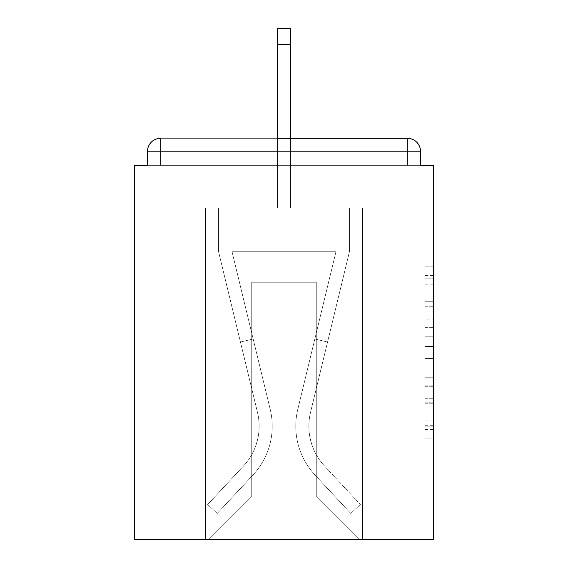 <?xml version="1.0" encoding="UTF-8"?>
<svg xmlns="http://www.w3.org/2000/svg" width="568" height="568" viewBox="0 0 568 568"><rect width="100%" height="100%" fill="white"/><g stroke="black" fill="none" stroke-linecap="round" stroke-linejoin="round"><path stroke-width="0.43" stroke-dasharray="2.84 2.13" d="M424.885 319.088L424.885 346.487L433.611 346.487L433.611 429.543L433.611 275.416L433.611 346.487L424.885 346.487L424.885 272.846L424.885 438.105L424.885 266.853L424.885 426.121L433.611 426.121L424.885 426.121L433.611 426.121L424.885 426.121L424.885 398.722L424.885 438.105L433.611 438.105L433.611 266.853L433.611 425.695L433.611 358.472L424.885 358.472L433.611 358.472L433.611 398.722L433.611 278.838L424.885 278.838L433.611 278.838L433.611 438.105L433.611 275.416L433.611 438.105L424.885 438.105L424.885 266.853L433.611 266.853L433.611 275.416L433.611 266.853L433.611 275.416L433.611 266.853L433.611 272.846L433.611 266.853L424.885 266.853L424.885 278.838L433.611 278.838L424.885 278.838L424.885 319.088L433.611 319.088M433.611 336.213L433.611 327.651L433.611 336.213L424.885 336.213L424.885 301.743L424.885 403.216L424.885 377.741L433.611 377.741L424.885 377.741L424.885 438.105L433.611 438.105L424.885 438.105L433.611 438.105L424.885 438.105L424.885 266.853L433.611 266.853L424.885 266.853L433.611 266.853L424.885 266.853L424.885 336.213L433.611 336.213M420.526 165.359L420.526 151.4A13.085 13.085 0 0 0 407.441 138.315A13.085 13.085 0 0 1 420.526 151.4A13.085 13.085 0 0 0 407.441 138.315A13.085 13.085 0 0 1 420.526 151.4L420.526 165.359L407.441 165.359L433.611 165.359L433.611 539.6L134.389 539.6L134.389 165.359L147.474 165.359L147.474 151.4L147.474 165.359L420.526 165.359L420.526 151.4L420.526 165.359L147.474 165.359L420.526 165.359L147.474 165.359L420.526 165.359L147.474 165.359L420.526 165.359L147.474 165.359L420.526 165.359L147.474 165.359L420.526 165.359L147.474 165.359L420.526 165.359L147.474 165.359L420.526 165.359L147.474 165.359L420.526 165.359L147.474 165.359L420.526 165.359L147.474 165.359L420.526 165.359L147.474 165.359L420.526 165.359L147.474 165.359L420.526 165.359L147.474 165.359L420.526 165.359L147.474 165.359L147.474 151.4A13.085 13.085 0 0 1 160.559 138.315L407.441 138.315L160.559 138.315A13.085 13.085 0 0 0 147.474 151.4A13.085 13.085 0 0 1 160.559 138.315A13.085 13.085 0 0 0 147.474 151.4L147.474 165.359M277.454 208.108L205.488 208.108L205.488 539.6L362.512 539.6L362.512 208.108L205.488 208.108L205.488 539.6L208.108 539.6L251.723 495.985L251.723 282.253L251.723 495.985L251.723 282.253L316.277 282.253L316.277 495.985L359.892 539.6L362.512 539.6L362.512 208.108L205.488 208.108L205.488 539.6L208.108 539.6L251.723 495.985L251.723 282.253L251.723 495.985L251.723 282.253L316.277 282.253L316.277 495.985L359.892 539.6L362.512 539.6L362.512 208.108L205.488 208.108L205.488 539.6L208.108 539.6L251.723 495.985L251.723 282.253L316.277 282.253L316.277 495.985L359.892 539.6L362.512 539.6L362.512 208.108L205.488 208.108L205.488 539.6L208.108 539.6L251.723 495.985L251.723 282.253L316.277 282.253L316.277 495.985L359.892 539.6L362.512 539.6L362.512 208.108L205.488 208.108L205.488 539.6L208.108 539.6L251.723 495.985L251.723 282.253L316.277 282.253L316.277 495.985L359.892 539.6L362.512 539.6L362.512 208.108L205.488 208.108L205.488 539.6L208.108 539.6L251.723 495.985L251.723 282.253L316.277 282.253L316.277 495.985L359.892 539.6L362.512 539.6L362.512 208.108L205.488 208.108L205.488 539.6L208.108 539.6L251.723 495.985L251.723 282.253L316.277 282.253L316.277 495.985L359.892 539.6L362.512 539.6L362.512 208.108L205.488 208.108L205.488 539.6L208.108 539.6L251.723 495.985L251.723 282.253L316.277 282.253L316.277 495.985L359.892 539.6L362.512 539.6L362.512 208.108L205.488 208.108L205.488 539.6L208.108 539.6L251.723 495.985L251.723 282.253L316.277 282.253L316.277 495.985L359.892 539.6L362.512 539.6L362.512 208.108L205.488 208.108L205.488 539.6L208.108 539.6L251.723 495.985L251.723 282.253L316.277 282.253L316.277 495.985L359.892 539.6L362.512 539.6L362.512 208.108L205.488 208.108L205.488 539.6L208.108 539.6L251.723 495.985L251.723 282.253L316.277 282.253L316.277 495.985L359.892 539.6L362.512 539.6L362.512 208.108L205.488 208.108L205.488 539.6L208.108 539.6L251.723 495.985L251.723 282.253L316.277 282.253L316.277 495.985L359.892 539.6L362.512 539.6L362.512 208.108L205.488 208.108L205.488 539.6L208.108 539.6L251.723 495.985L251.723 282.253L316.277 282.253L316.277 495.985L359.892 539.6L362.512 539.6L362.512 208.108L205.488 208.108L205.488 539.6L208.108 539.6L251.723 495.985L251.723 282.253L316.277 282.253L316.277 495.985L359.892 539.6L362.512 539.6L362.512 208.108L205.488 208.108L205.488 539.6L208.108 539.6L251.723 495.985L251.723 282.253L316.277 282.253L316.277 495.985L359.892 539.6L362.512 539.6L362.512 208.108L290.546 208.108L362.512 208.108L290.546 208.108L362.512 208.108L290.546 208.108L362.512 208.108L290.546 208.108L362.512 208.108L290.546 208.108L362.512 208.108L290.546 208.108L362.512 208.108L290.546 208.108L362.512 208.108L290.546 208.108L290.546 165.359L290.546 208.108L290.546 165.359L290.546 208.108L290.546 165.359L290.546 208.108L290.546 165.359L290.546 208.108L290.546 165.359L290.546 208.108L290.546 165.359L290.546 208.108L290.546 165.359L290.546 208.108L290.546 165.359L290.546 208.108L290.546 165.359L290.546 208.108L290.546 165.359L290.546 208.108L290.546 165.359L290.546 208.108L290.546 165.359L290.546 208.108L290.546 165.359L290.546 208.108L290.546 165.359L290.546 208.108L290.546 165.359L290.546 208.108L205.488 208.108L205.488 539.6L208.108 539.6L251.723 495.985L251.723 282.253L316.277 282.253L316.277 495.985L359.892 539.6L362.512 539.6L362.512 208.108L362.512 539.6L362.512 208.108L362.512 539.6L362.512 208.108L362.512 539.6L362.512 208.108L362.512 539.6L362.512 208.108L362.512 539.6L362.512 208.108L362.512 539.6L362.512 208.108L362.512 539.6L208.108 539.6L251.723 495.985L251.723 282.253L316.277 282.253L316.277 495.985L359.892 539.6L316.277 495.985L359.892 539.6L316.277 495.985L359.892 539.6L316.277 495.985L359.892 539.6L316.277 495.985L359.892 539.6L316.277 495.985L359.892 539.6L316.277 495.985L359.892 539.6L316.277 495.985L251.723 495.985L251.723 282.253L316.277 282.253L316.277 495.985L359.892 539.6L316.277 495.985L316.277 282.253L251.723 282.253L316.277 282.253L316.277 495.985L316.277 282.253L251.723 282.253L251.723 495.985L251.723 282.253L316.277 282.253L316.277 495.985L316.277 282.253L251.723 282.253L251.723 495.985L251.723 282.253L316.277 282.253L316.277 495.985L316.277 282.253L251.723 282.253L251.723 495.985L251.723 282.253L316.277 282.253L316.277 495.985L316.277 282.253L251.723 282.253L251.723 495.985L251.723 282.253L316.277 282.253L316.277 495.985L316.277 282.253L251.723 282.253L251.723 495.985L316.277 495.985L316.277 282.253L251.723 282.253L316.277 282.253L316.277 495.985L316.277 282.253L251.723 282.253L251.723 495.985L208.108 539.6L251.723 495.985L208.108 539.6L251.723 495.985L208.108 539.6L251.723 495.985L208.108 539.6L251.723 495.985L208.108 539.6L251.723 495.985L208.108 539.6L251.723 495.985L208.108 539.6L251.723 495.985L208.108 539.6L205.488 539.6L208.108 539.6L205.488 539.6L208.108 539.6L205.488 539.6L208.108 539.6L205.488 539.6L208.108 539.6L205.488 539.6L208.108 539.6L205.488 539.6L208.108 539.6L205.488 539.6L205.488 208.108L205.488 539.6L205.488 208.108L205.488 539.6L205.488 208.108L205.488 539.6L205.488 208.108L205.488 539.6L205.488 208.108L205.488 539.6L205.488 208.108L205.488 539.6L205.488 208.108L290.546 208.108L290.546 28.4L290.546 208.108L290.546 28.4L290.546 208.108L277.454 208.108L290.546 208.108L290.546 28.4L290.546 208.108L290.546 28.4L290.546 208.108L277.454 208.108L290.546 208.108L290.546 28.4L290.546 208.108L290.546 28.4L290.546 208.108L277.454 208.108L290.546 208.108L290.546 28.4L290.546 208.108L290.546 28.4L290.546 208.108L277.454 208.108L290.546 208.108L290.546 28.4L290.546 208.108L290.546 28.4L290.546 208.108L277.454 208.108L290.546 208.108L290.546 28.4L290.546 208.108L290.546 28.4L290.546 208.108L277.454 208.108L290.546 208.108L290.546 28.4L290.546 208.108L290.546 28.4L290.546 208.108L277.454 208.108L277.454 165.359L290.546 165.359L277.454 165.359L277.454 208.108L277.454 165.359L290.546 165.359L277.454 165.359L290.546 165.359L277.454 165.359L290.546 165.359L277.454 165.359L290.546 165.359L277.454 165.359L290.546 165.359L277.454 165.359L290.546 165.359L277.454 165.359L290.546 165.359L277.454 165.359L290.546 165.359L277.454 165.359L290.546 165.359L277.454 165.359L290.546 165.359L277.454 165.359L290.546 165.359L277.454 165.359L290.546 165.359L277.454 165.359L290.546 165.359L277.454 165.359L290.546 165.359L277.454 165.359L277.454 208.108L277.454 28.4L277.454 208.108L277.454 28.4L277.454 208.108L277.454 28.4L277.454 208.108L277.454 28.4L277.454 208.108L277.454 28.4L277.454 208.108L277.454 28.4L277.454 208.108L277.454 28.4L277.454 208.108L277.454 28.4L277.454 208.108L277.454 28.4L277.454 208.108L277.454 28.4L277.454 208.108L277.454 28.4L277.454 208.108L277.454 28.4L277.454 208.108L277.454 28.4L277.454 208.108L277.454 28.4L277.454 208.108L277.454 138.315L290.546 138.315L290.546 28.4L277.454 28.4L277.454 208.108M160.559 138.315L407.441 138.315L160.559 138.315L407.441 138.315L160.559 138.315L407.441 138.315L160.559 138.315L407.441 138.315L160.559 138.315L407.441 138.315L160.559 138.315L407.441 138.315L160.559 138.315L407.441 138.315L407.441 151.4L420.526 151.4A13.085 13.085 0 0 0 407.441 138.315A13.085 13.085 0 0 1 420.526 151.4A13.085 13.085 0 0 0 407.441 138.315A13.085 13.085 0 0 1 420.526 151.4A13.085 13.085 0 0 0 407.441 138.315A13.085 13.085 0 0 1 420.526 151.4A13.085 13.085 0 0 0 407.441 138.315A13.085 13.085 0 0 1 420.526 151.4A13.085 13.085 0 0 0 407.441 138.315A13.085 13.085 0 0 1 420.526 151.4A13.085 13.085 0 0 0 407.441 138.315A13.085 13.085 0 0 1 420.526 151.4A13.085 13.085 0 0 0 407.441 138.315A13.085 13.085 0 0 1 420.526 151.4A13.085 13.085 0 0 0 407.441 138.315L160.559 138.315A13.085 13.085 0 0 0 147.474 151.4A13.085 13.085 0 0 1 160.559 138.315A13.085 13.085 0 0 0 147.474 151.4L160.559 151.4L160.559 165.359L407.441 165.359L160.559 165.359L160.559 151.4L407.441 151.4L160.559 151.4L160.559 165.359L160.559 151.4L407.441 151.4L407.441 165.359L407.441 151.4L160.559 151.4L160.559 165.359L160.559 151.4L407.441 151.4L407.441 165.359L407.441 151.4L160.559 151.4L160.559 165.359L160.559 151.4L407.441 151.4L407.441 165.359L407.441 151.4L160.559 151.4L160.559 165.359L160.559 151.4L407.441 151.4L407.441 165.359L407.441 151.4L160.559 151.4L160.559 165.359L160.559 151.4L407.441 151.4L407.441 165.359L407.441 151.4L160.559 151.4L160.559 165.359L160.559 151.4L407.441 151.4L407.441 165.359L407.441 151.4L160.559 151.4L160.559 165.359L160.559 151.4L407.441 151.4L407.441 165.359L407.441 151.4L160.559 151.4L160.559 165.359L160.559 151.4L407.441 151.4L407.441 165.359L407.441 151.4L160.559 151.4L160.559 165.359L160.559 151.4L407.441 151.4L407.441 165.359L407.441 151.4L160.559 151.4L160.559 165.359L160.559 151.4L407.441 151.4L407.441 165.359L407.441 151.4L160.559 151.4L160.559 165.359L160.559 151.4L407.441 151.4L407.441 165.359L407.441 151.4L160.559 151.4L160.559 165.359L160.559 151.4L407.441 151.4L407.441 165.359L407.441 151.4L160.559 151.4L160.559 165.359L160.559 151.4L407.441 151.4L407.441 165.359L407.441 151.4L160.559 151.4L160.559 165.359L160.559 151.4L407.441 151.4L407.441 165.359L407.441 151.4L160.559 151.4L160.559 138.315A13.085 13.085 0 0 0 147.474 151.4L160.559 151.4L160.559 138.315A13.085 13.085 0 0 0 147.474 151.4L160.559 151.4L160.559 138.315A13.085 13.085 0 0 0 147.474 151.4L160.559 151.4L160.559 138.315A13.085 13.085 0 0 0 147.474 151.4L160.559 151.4L160.559 138.315A13.085 13.085 0 0 0 147.474 151.4L160.559 151.4L160.559 138.315A13.085 13.085 0 0 0 147.474 151.4L160.559 151.4L160.559 138.315A13.085 13.085 0 0 0 147.474 151.4L160.559 151.4L160.559 138.315A13.085 13.085 0 0 0 147.474 151.4L160.559 151.4L160.559 138.315A13.085 13.085 0 0 0 147.474 151.4L160.559 151.4L160.559 138.315A13.085 13.085 0 0 0 147.474 151.4L160.559 151.4L160.559 138.315A13.085 13.085 0 0 0 147.474 151.4L160.559 151.4L160.559 138.315A13.085 13.085 0 0 0 147.474 151.4L160.559 151.4L160.559 138.315L160.559 151.4L147.474 151.4L160.559 151.4L160.559 138.315L160.559 151.4L147.474 151.4L160.559 151.4L160.559 138.315L160.559 151.4L147.474 151.4L160.559 151.4L160.559 138.315L160.559 151.4L147.474 151.4L160.559 151.4L160.559 138.315L160.559 151.4L147.474 151.4L160.559 151.4L160.559 138.315L160.559 151.4L147.474 151.4L160.559 151.4L160.559 138.315L160.559 151.4L147.474 151.4L160.559 151.4L160.559 138.315L160.559 151.4L147.474 151.4L160.559 151.4L160.559 138.315L160.559 151.4L147.474 151.4M424.885 346.487L433.611 346.487L424.885 346.487M424.885 272.846L424.885 266.853L424.885 272.846L433.611 272.846L424.885 272.846M424.885 402.783L424.885 367.035L424.885 402.783L433.611 402.783L424.885 402.783M424.885 367.035L424.885 358.472L433.611 358.472L424.885 358.472L424.885 367.035L433.611 367.035L424.885 367.035M424.885 301.743L424.885 278.838L424.885 301.743L433.611 301.743L424.885 301.743M424.885 266.853L433.611 266.853L424.885 266.853L424.885 275.416L424.885 266.853L433.611 266.853M424.885 438.105L433.611 438.105L424.885 438.105L424.885 429.543L424.885 438.105M297.788 409.358A71.532 71.532 0 0 0 314.928 474.905L350.747 513.429L360.332 504.519L350.747 513.429L314.928 474.905L350.747 513.429L360.332 504.519L350.747 513.429L314.928 474.905L350.747 513.429L360.332 504.519L350.747 513.429L314.928 474.905L350.747 513.429L360.332 504.519L350.747 513.429L314.928 474.905L350.747 513.429L360.332 504.519L350.747 513.429L314.928 474.905L350.747 513.429L360.332 504.519L350.747 513.429L314.928 474.905L350.747 513.429L360.332 504.519L350.747 513.429L314.928 474.905L350.747 513.429L360.332 504.519L350.747 513.429L314.928 474.905L350.747 513.429L360.332 504.519L350.747 513.429L314.928 474.905L350.747 513.429L360.332 504.519L350.747 513.429L314.928 474.905L350.747 513.429L360.332 504.519L350.747 513.429L314.928 474.905L350.747 513.429L360.332 504.519L350.747 513.429L314.928 474.905L350.747 513.429L360.332 504.519L350.747 513.429L314.928 474.905L350.747 513.429L360.332 504.519L350.747 513.429L314.928 474.905L350.747 513.429L360.332 504.519L350.747 513.429L314.928 474.905L350.747 513.429L360.332 504.519L350.747 513.429L314.928 474.905L350.747 513.429L360.332 504.519L350.747 513.429L314.928 474.905L350.747 513.429L360.332 504.519L350.747 513.429L314.928 474.905L350.747 513.429L360.332 504.519L350.747 513.429L314.928 474.905L350.747 513.429L360.332 504.519L350.747 513.429L314.928 474.905L350.747 513.429L360.332 504.519L350.747 513.429L314.928 474.905L350.747 513.429L360.332 504.519L350.747 513.429L314.928 474.905L350.747 513.429L360.332 504.519L350.747 513.429L314.928 474.905L350.747 513.429L360.332 504.519L350.747 513.429L314.928 474.905L350.747 513.429L360.332 504.519L350.747 513.429L314.928 474.905L350.747 513.429L360.332 504.519L350.747 513.429L314.928 474.905L350.747 513.429L360.332 504.519L350.747 513.429L314.928 474.905L350.747 513.429L360.332 504.519L350.747 513.429L314.928 474.905L350.747 513.429L360.332 504.519L350.747 513.429L314.928 474.905L350.747 513.429L360.332 504.519L350.747 513.429L314.928 474.905A71.532 71.532 0 0 1 295.779 426.192A71.532 71.532 0 0 0 314.928 474.905A71.532 71.532 0 0 1 295.779 426.192A71.532 71.532 0 0 0 314.928 474.905A71.532 71.532 0 0 1 295.779 426.192A71.532 71.532 0 0 0 314.928 474.905A71.532 71.532 0 0 1 295.779 426.192A71.532 71.532 0 0 0 314.928 474.905A71.532 71.532 0 0 1 295.779 426.192A71.532 71.532 0 0 0 314.928 474.905A71.532 71.532 0 0 1 295.779 426.192A71.532 71.532 0 0 0 314.928 474.905A71.532 71.532 0 0 1 295.779 426.192A71.532 71.532 0 0 0 314.928 474.905A71.532 71.532 0 0 1 295.779 426.192A71.532 71.532 0 0 0 314.928 474.905A71.532 71.532 0 0 1 295.779 426.192A71.532 71.532 0 0 0 314.928 474.905A71.532 71.532 0 0 1 295.779 426.192A71.532 71.532 0 0 0 314.928 474.905A71.532 71.532 0 0 1 295.779 426.192A71.532 71.532 0 0 0 314.928 474.905A71.532 71.532 0 0 1 295.779 426.192A71.532 71.532 0 0 0 314.928 474.905A71.532 71.532 0 0 1 295.779 426.192A71.532 71.532 0 0 0 314.928 474.905A71.532 71.532 0 0 1 295.779 426.192A71.532 71.532 0 0 0 314.928 474.905A71.532 71.532 0 0 1 295.779 426.192A71.532 71.532 0 0 0 314.928 474.905A71.532 71.532 0 0 1 295.779 426.192A71.532 71.532 0 0 0 314.928 474.905A71.532 71.532 0 0 1 295.779 426.192A71.532 71.532 0 0 0 314.928 474.905A71.532 71.532 0 0 1 295.779 426.192A71.532 71.532 0 0 0 314.928 474.905A71.532 71.532 0 0 1 295.779 426.192A71.532 71.532 0 0 0 314.928 474.905A71.532 71.532 0 0 1 295.779 426.192A71.532 71.532 0 0 0 314.928 474.905A71.532 71.532 0 0 1 295.779 426.192A71.532 71.532 0 0 0 314.928 474.905A71.532 71.532 0 0 1 295.779 426.192A71.532 71.532 0 0 0 314.928 474.905A71.532 71.532 0 0 1 295.779 426.192A71.532 71.532 0 0 0 314.928 474.905A71.532 71.532 0 0 1 295.779 426.192A71.532 71.532 0 0 0 314.928 474.905A71.532 71.532 0 0 1 295.779 426.192A71.532 71.532 0 0 0 314.928 474.905A71.532 71.532 0 0 1 295.779 426.192A71.532 71.532 0 0 0 314.928 474.905A71.532 71.532 0 0 1 295.779 426.192A71.532 71.532 0 0 0 314.928 474.905A71.532 71.532 0 0 1 295.779 426.192A71.532 71.532 0 0 0 314.928 474.905A71.532 71.532 0 0 1 295.779 426.192A71.532 71.532 0 0 0 314.928 474.905A71.532 71.532 0 0 1 297.788 409.358A71.532 71.532 0 0 0 295.779 426.192A71.532 71.532 0 0 1 297.788 409.358A71.532 71.532 0 0 0 295.779 426.192A71.532 71.532 0 0 1 297.788 409.358A71.532 71.532 0 0 0 295.779 426.192A71.532 71.532 0 0 1 297.788 409.358A71.532 71.532 0 0 0 295.779 426.192A71.532 71.532 0 0 1 297.788 409.358A71.532 71.532 0 0 0 295.779 426.192A71.532 71.532 0 0 1 297.788 409.358A71.532 71.532 0 0 0 295.779 426.192A71.532 71.532 0 0 1 297.788 409.358A71.532 71.532 0 0 0 295.779 426.192A71.532 71.532 0 0 1 297.788 409.358A71.532 71.532 0 0 0 295.779 426.192A71.532 71.532 0 0 1 297.788 409.358A71.532 71.532 0 0 0 295.779 426.192A71.532 71.532 0 0 1 297.788 409.358A71.532 71.532 0 0 0 295.779 426.192A71.532 71.532 0 0 1 297.788 409.358A71.532 71.532 0 0 0 295.779 426.192A71.532 71.532 0 0 1 297.788 409.358A71.532 71.532 0 0 0 295.779 426.192A71.532 71.532 0 0 1 297.788 409.358A71.532 71.532 0 0 0 295.779 426.192A71.532 71.532 0 0 1 297.788 409.358A71.532 71.532 0 0 0 295.779 426.192A71.532 71.532 0 0 1 297.788 409.358A71.532 71.532 0 0 0 295.779 426.192A71.532 71.532 0 0 1 297.788 409.358A71.532 71.532 0 0 0 295.779 426.192A71.532 71.532 0 0 1 297.788 409.358A71.532 71.532 0 0 0 295.779 426.192A71.532 71.532 0 0 1 297.788 409.358A71.532 71.532 0 0 0 295.779 426.192A71.532 71.532 0 0 1 297.788 409.358A71.532 71.532 0 0 0 295.779 426.192A71.532 71.532 0 0 1 297.788 409.358A71.532 71.532 0 0 0 295.779 426.192A71.532 71.532 0 0 1 297.788 409.358A71.532 71.532 0 0 0 295.779 426.192A71.532 71.532 0 0 1 297.788 409.358A71.532 71.532 0 0 0 295.779 426.192A71.532 71.532 0 0 1 297.788 409.358A71.532 71.532 0 0 0 295.779 426.192A71.532 71.532 0 0 1 297.788 409.358A71.532 71.532 0 0 0 295.779 426.192A71.532 71.532 0 0 1 297.788 409.358A71.532 71.532 0 0 0 295.779 426.192A71.532 71.532 0 0 1 297.788 409.358A71.532 71.532 0 0 0 295.779 426.192A71.532 71.532 0 0 1 297.788 409.358A71.532 71.532 0 0 0 295.779 426.192A71.532 71.532 0 0 1 297.788 409.358A71.532 71.532 0 0 0 295.779 426.192A71.532 71.532 0 0 1 297.788 409.358A71.532 71.532 0 0 0 295.779 426.192A71.532 71.532 0 0 1 297.788 409.358L335.965 251.723L297.788 409.358L314.835 338.961L327.551 342.035L310.504 412.439A58.447 58.447 0 0 0 324.505 465.994L360.332 504.519L324.505 465.994A58.447 58.447 0 0 1 308.864 426.192A58.447 58.447 0 0 0 324.505 465.994A58.447 58.447 0 0 1 308.864 426.192A58.447 58.447 0 0 0 324.505 465.994A58.447 58.447 0 0 1 308.864 426.192A58.447 58.447 0 0 0 324.505 465.994A58.447 58.447 0 0 1 308.864 426.192A58.447 58.447 0 0 0 324.505 465.994A58.447 58.447 0 0 1 308.864 426.192A58.447 58.447 0 0 0 324.505 465.994A58.447 58.447 0 0 1 308.864 426.192A58.447 58.447 0 0 0 324.505 465.994A58.447 58.447 0 0 1 308.864 426.192A58.447 58.447 0 0 0 324.505 465.994A58.447 58.447 0 0 1 308.864 426.192A58.447 58.447 0 0 0 324.505 465.994A58.447 58.447 0 0 1 308.864 426.192A58.447 58.447 0 0 0 324.505 465.994A58.447 58.447 0 0 1 308.864 426.192A58.447 58.447 0 0 0 324.505 465.994A58.447 58.447 0 0 1 308.864 426.192A58.447 58.447 0 0 0 324.505 465.994A58.447 58.447 0 0 1 308.864 426.192A58.447 58.447 0 0 0 324.505 465.994A58.447 58.447 0 0 1 308.864 426.192A58.447 58.447 0 0 0 324.505 465.994A58.447 58.447 0 0 1 308.864 426.192A58.447 58.447 0 0 0 324.505 465.994A58.447 58.447 0 0 1 308.864 426.192A58.447 58.447 0 0 0 324.505 465.994A58.447 58.447 0 0 1 308.864 426.192A58.447 58.447 0 0 0 324.505 465.994A58.447 58.447 0 0 1 308.864 426.192A58.447 58.447 0 0 0 324.505 465.994A58.447 58.447 0 0 1 308.864 426.192A58.447 58.447 0 0 0 324.505 465.994A58.447 58.447 0 0 1 308.864 426.192A58.447 58.447 0 0 0 324.505 465.994A58.447 58.447 0 0 1 308.864 426.192A58.447 58.447 0 0 0 324.505 465.994A58.447 58.447 0 0 1 308.864 426.192A58.447 58.447 0 0 0 324.505 465.994A58.447 58.447 0 0 1 308.864 426.192A58.447 58.447 0 0 0 324.505 465.994A58.447 58.447 0 0 1 308.864 426.192A58.447 58.447 0 0 0 324.505 465.994A58.447 58.447 0 0 1 308.864 426.192A58.447 58.447 0 0 0 324.505 465.994A58.447 58.447 0 0 1 308.864 426.192A58.447 58.447 0 0 0 324.505 465.994A58.447 58.447 0 0 1 308.864 426.192A58.447 58.447 0 0 0 324.505 465.994A58.447 58.447 0 0 1 308.864 426.192A58.447 58.447 0 0 0 324.505 465.994A58.447 58.447 0 0 1 308.864 426.192A58.447 58.447 0 0 0 324.505 465.994A58.447 58.447 0 0 1 308.864 426.192A58.447 58.447 0 0 0 324.505 465.994A58.447 58.447 0 0 1 310.504 412.439A58.447 58.447 0 0 0 308.864 426.192A58.447 58.447 0 0 1 310.504 412.439A58.447 58.447 0 0 0 308.864 426.192A58.447 58.447 0 0 1 310.504 412.439A58.447 58.447 0 0 0 308.864 426.192A58.447 58.447 0 0 1 310.504 412.439A58.447 58.447 0 0 0 308.864 426.192A58.447 58.447 0 0 1 310.504 412.439A58.447 58.447 0 0 0 308.864 426.192A58.447 58.447 0 0 1 310.504 412.439A58.447 58.447 0 0 0 308.864 426.192A58.447 58.447 0 0 1 310.504 412.439A58.447 58.447 0 0 0 308.864 426.192A58.447 58.447 0 0 1 310.504 412.439A58.447 58.447 0 0 0 308.864 426.192A58.447 58.447 0 0 1 310.504 412.439A58.447 58.447 0 0 0 308.864 426.192A58.447 58.447 0 0 1 310.504 412.439A58.447 58.447 0 0 0 308.864 426.192A58.447 58.447 0 0 1 310.504 412.439A58.447 58.447 0 0 0 308.864 426.192A58.447 58.447 0 0 1 310.504 412.439A58.447 58.447 0 0 0 308.864 426.192A58.447 58.447 0 0 1 310.504 412.439A58.447 58.447 0 0 0 308.864 426.192A58.447 58.447 0 0 1 310.504 412.439A58.447 58.447 0 0 0 308.864 426.192A58.447 58.447 0 0 1 310.504 412.439A58.447 58.447 0 0 0 308.864 426.192A58.447 58.447 0 0 1 310.504 412.439A58.447 58.447 0 0 0 308.864 426.192A58.447 58.447 0 0 1 310.504 412.439A58.447 58.447 0 0 0 308.864 426.192A58.447 58.447 0 0 1 310.504 412.439A58.447 58.447 0 0 0 308.864 426.192A58.447 58.447 0 0 1 310.504 412.439A58.447 58.447 0 0 0 308.864 426.192A58.447 58.447 0 0 1 310.504 412.439A58.447 58.447 0 0 0 308.864 426.192A58.447 58.447 0 0 1 310.504 412.439A58.447 58.447 0 0 0 308.864 426.192A58.447 58.447 0 0 1 310.504 412.439A58.447 58.447 0 0 0 308.864 426.192A58.447 58.447 0 0 1 310.504 412.439A58.447 58.447 0 0 0 308.864 426.192A58.447 58.447 0 0 1 310.504 412.439A58.447 58.447 0 0 0 308.864 426.192A58.447 58.447 0 0 1 310.504 412.439A58.447 58.447 0 0 0 308.864 426.192A58.447 58.447 0 0 1 310.504 412.439A58.447 58.447 0 0 0 308.864 426.192A58.447 58.447 0 0 1 310.504 412.439A58.447 58.447 0 0 0 308.864 426.192A58.447 58.447 0 0 1 310.504 412.439A58.447 58.447 0 0 0 308.864 426.192A58.447 58.447 0 0 1 310.504 412.439A58.447 58.447 0 0 0 308.864 426.192A58.447 58.447 0 0 1 310.504 412.439L349.426 251.723L310.504 412.439L349.426 251.723L349.426 208.108L218.573 208.108L349.426 208.108L218.573 208.108L349.426 208.108L218.573 208.108L349.426 208.108L218.573 208.108L349.426 208.108L218.573 208.108L349.426 208.108L218.573 208.108L349.426 208.108L218.573 208.108L349.426 208.108L218.573 208.108L349.426 208.108L218.573 208.108L349.426 208.108L218.573 208.108L349.426 208.108L218.573 208.108L349.426 208.108L218.573 208.108L349.426 208.108L218.573 208.108L349.426 208.108L218.573 208.108L349.426 208.108L218.573 208.108L349.426 208.108L349.426 251.723L310.504 412.439L349.426 251.723L349.426 208.108L349.426 251.723L310.504 412.439L349.426 251.723L349.426 208.108L349.426 251.723L310.504 412.439L349.426 251.723L349.426 208.108L349.426 251.723L310.504 412.439L349.426 251.723L349.426 208.108L349.426 251.723L310.504 412.439L349.426 251.723L349.426 208.108L349.426 251.723L310.504 412.439L349.426 251.723L349.426 208.108L349.426 251.723L310.504 412.439L349.426 251.723L349.426 208.108L349.426 251.723L310.504 412.439L349.426 251.723L349.426 208.108L349.426 251.723L310.504 412.439L349.426 251.723L349.426 208.108L349.426 251.723L310.504 412.439L349.426 251.723L349.426 208.108L349.426 251.723L310.504 412.439L349.426 251.723L349.426 208.108L349.426 251.723L310.504 412.439L349.426 251.723L349.426 208.108L349.426 251.723L310.504 412.439L349.426 251.723L349.426 208.108L349.426 251.723L310.504 412.439L327.551 342.035L314.835 338.961L297.788 409.358L335.965 251.723L232.035 251.723L270.212 409.358A71.532 71.532 0 0 1 253.072 474.905A71.532 71.532 0 0 0 270.212 409.358A71.532 71.532 0 0 1 253.072 474.905L217.253 513.429L253.072 474.905L217.253 513.429L207.668 504.519L217.253 513.429L207.668 504.519L217.253 513.429L253.072 474.905A71.532 71.532 0 0 0 270.212 409.358A71.532 71.532 0 0 1 253.072 474.905A71.532 71.532 0 0 0 270.212 409.358A71.532 71.532 0 0 1 253.072 474.905L217.253 513.429L253.072 474.905L217.253 513.429L207.668 504.519L217.253 513.429L207.668 504.519L217.253 513.429L253.072 474.905A71.532 71.532 0 0 0 270.212 409.358A71.532 71.532 0 0 1 253.072 474.905A71.532 71.532 0 0 0 270.212 409.358A71.532 71.532 0 0 1 253.072 474.905L217.253 513.429L253.072 474.905L217.253 513.429L207.668 504.519L217.253 513.429L207.668 504.519L217.253 513.429L253.072 474.905A71.532 71.532 0 0 0 270.212 409.358A71.532 71.532 0 0 1 253.072 474.905A71.532 71.532 0 0 0 270.212 409.358A71.532 71.532 0 0 1 253.072 474.905L217.253 513.429L253.072 474.905L217.253 513.429L207.668 504.519L217.253 513.429L207.668 504.519L217.253 513.429L253.072 474.905A71.532 71.532 0 0 0 270.212 409.358A71.532 71.532 0 0 1 253.072 474.905A71.532 71.532 0 0 0 270.212 409.358A71.532 71.532 0 0 1 253.072 474.905L217.253 513.429L253.072 474.905L217.253 513.429L207.668 504.519L217.253 513.429L207.668 504.519L217.253 513.429L253.072 474.905A71.532 71.532 0 0 0 270.212 409.358A71.532 71.532 0 0 1 253.072 474.905A71.532 71.532 0 0 0 270.212 409.358A71.532 71.532 0 0 1 253.072 474.905L217.253 513.429L253.072 474.905L217.253 513.429L207.668 504.519L217.253 513.429L207.668 504.519L217.253 513.429L253.072 474.905A71.532 71.532 0 0 0 270.212 409.358A71.532 71.532 0 0 1 253.072 474.905A71.532 71.532 0 0 0 270.212 409.358A71.532 71.532 0 0 1 253.072 474.905L217.253 513.429L253.072 474.905L217.253 513.429L207.668 504.519L217.253 513.429L207.668 504.519L217.253 513.429L253.072 474.905A71.532 71.532 0 0 0 270.212 409.358A71.532 71.532 0 0 1 253.072 474.905A71.532 71.532 0 0 0 270.212 409.358A71.532 71.532 0 0 1 253.072 474.905L217.253 513.429L253.072 474.905L217.253 513.429L207.668 504.519L217.253 513.429L207.668 504.519L217.253 513.429L253.072 474.905A71.532 71.532 0 0 0 270.212 409.358A71.532 71.532 0 0 1 253.072 474.905A71.532 71.532 0 0 0 270.212 409.358A71.532 71.532 0 0 1 253.072 474.905L217.253 513.429L253.072 474.905L217.253 513.429L207.668 504.519L217.253 513.429L207.668 504.519L217.253 513.429L253.072 474.905A71.532 71.532 0 0 0 270.212 409.358A71.532 71.532 0 0 1 253.072 474.905A71.532 71.532 0 0 0 270.212 409.358A71.532 71.532 0 0 1 253.072 474.905L217.253 513.429L253.072 474.905L217.253 513.429L207.668 504.519L217.253 513.429L207.668 504.519L217.253 513.429L253.072 474.905A71.532 71.532 0 0 0 270.212 409.358A71.532 71.532 0 0 1 253.072 474.905A71.532 71.532 0 0 0 270.212 409.358A71.532 71.532 0 0 1 253.072 474.905L217.253 513.429L253.072 474.905L217.253 513.429L207.668 504.519L217.253 513.429L207.668 504.519L217.253 513.429L253.072 474.905A71.532 71.532 0 0 0 270.212 409.358A71.532 71.532 0 0 1 253.072 474.905A71.532 71.532 0 0 0 270.212 409.358A71.532 71.532 0 0 1 253.072 474.905L217.253 513.429L253.072 474.905L217.253 513.429L207.668 504.519L217.253 513.429L207.668 504.519L217.253 513.429L253.072 474.905A71.532 71.532 0 0 0 270.212 409.358A71.532 71.532 0 0 1 253.072 474.905A71.532 71.532 0 0 0 270.212 409.358A71.532 71.532 0 0 1 253.072 474.905L217.253 513.429L253.072 474.905L217.253 513.429L207.668 504.519L217.253 513.429L207.668 504.519L217.253 513.429L253.072 474.905A71.532 71.532 0 0 0 270.212 409.358A71.532 71.532 0 0 1 253.072 474.905A71.532 71.532 0 0 0 270.212 409.358A71.532 71.532 0 0 1 253.072 474.905L217.253 513.429L253.072 474.905L217.253 513.429L207.668 504.519L217.253 513.429L207.668 504.519L217.253 513.429L253.072 474.905A71.532 71.532 0 0 0 270.212 409.358A71.532 71.532 0 0 1 253.072 474.905A71.532 71.532 0 0 0 270.212 409.358A71.532 71.532 0 0 1 253.072 474.905L217.253 513.429L253.072 474.905L217.253 513.429L207.668 504.519L217.253 513.429L207.668 504.519L217.253 513.429L253.072 474.905A71.532 71.532 0 0 0 270.212 409.358L232.035 251.723L335.965 251.723L297.788 409.358L314.835 338.961L327.551 342.035L314.835 338.961L297.788 409.358L335.965 251.723L232.035 251.723L270.212 409.358L253.165 338.961L240.449 342.035L257.496 412.439A58.447 58.447 0 0 1 243.494 465.994L207.668 504.519L243.494 465.994A58.447 58.447 0 0 0 257.496 412.439A58.447 58.447 0 0 1 243.494 465.994L207.668 504.519L243.494 465.994A58.447 58.447 0 0 0 257.496 412.439A58.447 58.447 0 0 1 243.494 465.994L207.668 504.519L243.494 465.994A58.447 58.447 0 0 0 257.496 412.439A58.447 58.447 0 0 1 243.494 465.994L207.668 504.519L243.494 465.994A58.447 58.447 0 0 0 257.496 412.439A58.447 58.447 0 0 1 243.494 465.994L207.668 504.519L243.494 465.994A58.447 58.447 0 0 0 257.496 412.439A58.447 58.447 0 0 1 243.494 465.994L207.668 504.519L243.494 465.994A58.447 58.447 0 0 0 257.496 412.439A58.447 58.447 0 0 1 243.494 465.994L207.668 504.519L243.494 465.994A58.447 58.447 0 0 0 257.496 412.439A58.447 58.447 0 0 1 243.494 465.994L207.668 504.519L243.494 465.994A58.447 58.447 0 0 0 257.496 412.439A58.447 58.447 0 0 1 243.494 465.994L207.668 504.519L243.494 465.994A58.447 58.447 0 0 0 257.496 412.439A58.447 58.447 0 0 1 243.494 465.994L207.668 504.519L243.494 465.994A58.447 58.447 0 0 0 257.496 412.439A58.447 58.447 0 0 1 243.494 465.994L207.668 504.519L243.494 465.994A58.447 58.447 0 0 0 257.496 412.439A58.447 58.447 0 0 1 243.494 465.994L207.668 504.519L243.494 465.994A58.447 58.447 0 0 0 257.496 412.439A58.447 58.447 0 0 1 243.494 465.994L207.668 504.519L243.494 465.994A58.447 58.447 0 0 0 257.496 412.439A58.447 58.447 0 0 1 243.494 465.994L207.668 504.519L243.494 465.994A58.447 58.447 0 0 0 257.496 412.439A58.447 58.447 0 0 1 243.494 465.994L207.668 504.519L243.494 465.994A58.447 58.447 0 0 0 257.496 412.439A58.447 58.447 0 0 1 243.494 465.994L207.668 504.519L243.494 465.994A58.447 58.447 0 0 0 257.496 412.439A58.447 58.447 0 0 1 243.494 465.994L207.668 504.519L243.494 465.994A58.447 58.447 0 0 0 257.496 412.439A58.447 58.447 0 0 1 243.494 465.994L207.668 504.519L243.494 465.994A58.447 58.447 0 0 0 257.496 412.439A58.447 58.447 0 0 1 243.494 465.994L207.668 504.519L243.494 465.994A58.447 58.447 0 0 0 257.496 412.439A58.447 58.447 0 0 1 243.494 465.994L207.668 504.519L243.494 465.994A58.447 58.447 0 0 0 257.496 412.439A58.447 58.447 0 0 1 243.494 465.994L207.668 504.519L243.494 465.994A58.447 58.447 0 0 0 257.496 412.439A58.447 58.447 0 0 1 243.494 465.994L207.668 504.519L243.494 465.994A58.447 58.447 0 0 0 257.496 412.439A58.447 58.447 0 0 1 243.494 465.994L207.668 504.519L243.494 465.994A58.447 58.447 0 0 0 257.496 412.439A58.447 58.447 0 0 1 243.494 465.994L207.668 504.519L243.494 465.994A58.447 58.447 0 0 0 257.496 412.439A58.447 58.447 0 0 1 243.494 465.994L207.668 504.519L243.494 465.994A58.447 58.447 0 0 0 257.496 412.439A58.447 58.447 0 0 1 243.494 465.994L207.668 504.519L243.494 465.994A58.447 58.447 0 0 0 257.496 412.439A58.447 58.447 0 0 1 243.494 465.994L207.668 504.519L243.494 465.994A58.447 58.447 0 0 0 257.496 412.439A58.447 58.447 0 0 1 243.494 465.994L207.668 504.519L243.494 465.994A58.447 58.447 0 0 0 257.496 412.439A58.447 58.447 0 0 1 243.494 465.994L207.668 504.519L243.494 465.994A58.447 58.447 0 0 0 257.496 412.439A58.447 58.447 0 0 1 243.494 465.994L207.668 504.519L243.494 465.994A58.447 58.447 0 0 0 257.496 412.439L218.573 251.723L257.496 412.439L218.573 251.723L218.573 208.108L218.573 251.723L257.496 412.439L218.573 251.723L218.573 208.108L218.573 251.723L257.496 412.439L218.573 251.723L218.573 208.108L218.573 251.723L257.496 412.439L218.573 251.723L218.573 208.108L218.573 251.723L257.496 412.439L218.573 251.723L218.573 208.108L218.573 251.723L257.496 412.439L218.573 251.723L218.573 208.108L218.573 251.723L257.496 412.439L218.573 251.723L218.573 208.108L218.573 251.723L257.496 412.439L218.573 251.723L218.573 208.108L218.573 251.723L257.496 412.439L218.573 251.723L218.573 208.108L218.573 251.723L257.496 412.439L218.573 251.723L218.573 208.108L218.573 251.723L257.496 412.439L218.573 251.723L218.573 208.108L218.573 251.723L257.496 412.439L218.573 251.723L218.573 208.108L218.573 251.723L257.496 412.439L218.573 251.723L218.573 208.108L218.573 251.723L257.496 412.439L240.449 342.035L253.165 338.961L270.212 409.358L232.035 251.723L335.965 251.723L297.788 409.358L314.835 338.961L327.551 342.035L314.835 338.961L297.788 409.358L335.965 251.723L232.035 251.723L270.212 409.358L253.165 338.961L240.449 342.035L253.165 338.961L270.212 409.358L232.035 251.723L335.965 251.723L297.788 409.358L314.835 338.961L327.551 342.035L314.835 338.961L297.788 409.358L335.965 251.723L232.035 251.723L270.212 409.358L253.165 338.961L240.449 342.035L253.165 338.961L270.212 409.358L232.035 251.723L335.965 251.723L297.788 409.358L314.835 338.961L327.551 342.035L314.835 338.961L297.788 409.358L335.965 251.723L232.035 251.723L270.212 409.358L253.165 338.961L240.449 342.035L253.165 338.961L270.212 409.358L232.035 251.723L335.965 251.723L297.788 409.358L314.835 338.961L327.551 342.035L314.835 338.961L297.788 409.358L335.965 251.723L232.035 251.723L270.212 409.358L253.165 338.961L240.449 342.035L253.165 338.961L270.212 409.358L232.035 251.723L335.965 251.723L297.788 409.358L314.835 338.961L327.551 342.035L314.835 338.961L297.788 409.358L335.965 251.723L232.035 251.723L270.212 409.358L253.165 338.961L240.449 342.035L253.165 338.961L270.212 409.358L232.035 251.723L335.965 251.723L297.788 409.358L314.835 338.961L327.551 342.035L314.835 338.961L297.788 409.358L335.965 251.723L232.035 251.723L270.212 409.358L253.165 338.961L240.449 342.035L253.165 338.961L270.212 409.358L232.035 251.723L335.965 251.723L297.788 409.358L314.835 338.961L327.551 342.035L314.835 338.961L297.788 409.358L335.965 251.723L232.035 251.723L270.212 409.358L253.165 338.961L240.449 342.035L253.165 338.961L270.212 409.358L232.035 251.723L335.965 251.723L297.788 409.358L314.835 338.961L327.551 342.035L314.835 338.961L297.788 409.358L335.965 251.723L232.035 251.723L270.212 409.358L253.165 338.961L240.449 342.035L253.165 338.961L270.212 409.358L232.035 251.723L335.965 251.723L297.788 409.358L314.835 338.961L327.551 342.035L314.835 338.961L297.788 409.358L335.965 251.723L232.035 251.723L270.212 409.358L253.165 338.961L240.449 342.035L253.165 338.961L270.212 409.358L232.035 251.723L335.965 251.723L297.788 409.358L314.835 338.961L327.551 342.035L314.835 338.961L297.788 409.358L335.965 251.723L232.035 251.723L270.212 409.358L253.165 338.961L240.449 342.035L253.165 338.961L270.212 409.358L232.035 251.723L335.965 251.723L297.788 409.358L314.835 338.961L327.551 342.035L314.835 338.961L297.788 409.358L335.965 251.723L232.035 251.723L270.212 409.358L253.165 338.961L240.449 342.035L253.165 338.961L270.212 409.358L232.035 251.723L335.965 251.723L297.788 409.358L314.835 338.961L327.551 342.035L314.835 338.961L297.788 409.358L335.965 251.723L232.035 251.723L270.212 409.358L253.165 338.961L240.449 342.035L253.165 338.961L270.212 409.358L232.035 251.723L335.965 251.723L297.788 409.358M218.573 251.723L218.573 208.108L218.573 251.723L257.496 412.439L218.573 251.723L218.573 208.108L218.573 251.723M253.165 338.961L240.449 342.035L253.165 338.961L270.212 409.358L232.035 251.723L270.212 409.358L253.165 338.961L240.449 342.035L253.165 338.961M335.965 251.723L232.035 251.723L335.965 251.723M349.426 251.723L349.426 208.108L349.426 251.723M314.835 338.961L327.551 342.035L314.835 338.961M420.526 151.4L407.441 151.4L407.441 165.359L407.441 138.315L407.441 151.4L420.526 151.4L407.441 151.4L407.441 138.315L407.441 151.4L420.526 151.4L407.441 151.4L407.441 138.315L407.441 151.4L420.526 151.4L407.441 151.4L407.441 138.315L407.441 151.4L420.526 151.4L407.441 151.4L407.441 138.315L407.441 151.4L420.526 151.4L407.441 151.4L407.441 138.315L407.441 151.4L420.526 151.4L407.441 151.4L407.441 138.315L407.441 151.4L420.526 151.4L407.441 151.4L407.441 138.315L407.441 151.4L420.526 151.4L407.441 151.4L407.441 138.315L407.441 151.4L420.526 151.4L407.441 151.4L407.441 138.315L407.441 151.4L420.526 151.4L407.441 151.4L407.441 138.315L407.441 151.4L420.526 151.4L407.441 151.4L407.441 138.315L407.441 151.4L420.526 151.4L407.441 151.4L407.441 138.315L407.441 151.4L420.526 151.4L407.441 151.4L407.441 138.315L407.441 151.4L420.526 151.4L407.441 151.4L407.441 138.315M424.885 398.722L433.611 398.722L424.885 398.722M424.885 385.878L433.611 385.878M424.885 306.244L433.611 306.244L424.885 306.244M424.885 275.416L433.611 275.416M424.885 429.543L433.611 429.543M424.885 420.128L433.611 420.128M424.885 284.831L433.611 284.831M424.885 337.924L433.611 337.924L424.885 337.924M424.885 386.304L433.611 386.304L424.885 386.304M424.885 403.216L433.611 403.216L424.885 403.216M424.885 327.651L433.611 327.651L424.885 327.651M277.454 44.538L290.546 44.538M424.885 425.695L433.611 425.695M424.885 426.121L433.611 426.121M424.885 278.838L433.611 278.838M290.546 28.4L277.454 28.4"/><path stroke-width="0.85" d="M420.526 165.359L420.526 151.4L420.526 165.359L433.611 165.359L433.611 539.6L134.389 539.6L134.389 165.359L147.474 165.359L147.474 151.4L147.474 165.359M277.454 44.538L277.454 138.315L407.441 138.315L290.546 138.315L290.546 44.538L277.454 44.538L277.454 28.4L290.546 28.4L290.546 44.538M160.559 138.315A13.085 13.085 0 0 0 147.474 151.4M420.526 151.4A13.085 13.085 0 0 0 407.441 138.315"/></g></svg>
